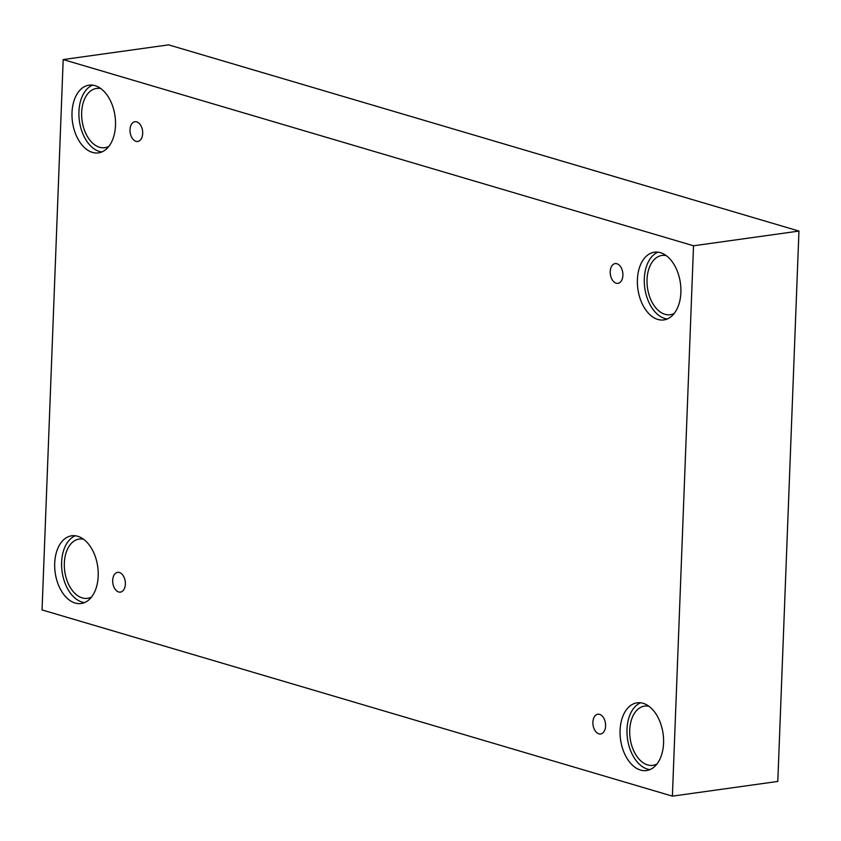 <?xml version="1.0" encoding="UTF-8"?>
<svg xmlns="http://www.w3.org/2000/svg" width="841" height="841" viewBox="0 0 841 841"><rect width="100%" height="100%" fill="white"/><g stroke="black" fill="none" stroke-linecap="round" stroke-linejoin="round"><path stroke-width="1.26" d="M672.39 796.143L777.809 781.436L798.95 231.075L168.61 44.857L63.191 59.564L42.05 609.925L672.39 796.143L693.531 245.782L798.95 231.075M616.926 263.738A9.976 6.265 82.1 0 1 622.887 273.977A9.976 6.265 82.1 0 1 617.935 283.343A9.976 6.265 82.1 0 1 610.356 274.334A9.976 6.265 82.1 0 1 615.17 263.59A9.976 6.265 82.1 0 1 616.926 263.738M693.531 245.782L63.191 59.564M136.715 121.871A9.976 6.265 82.1 0 1 142.676 132.111A9.976 6.265 82.1 0 1 137.724 141.477A9.976 6.265 82.1 0 1 130.145 132.468A9.976 6.265 82.1 0 1 134.97 121.724A9.976 6.265 82.1 0 1 136.715 121.871M119.401 572.5A9.976 6.265 82.1 0 1 125.362 582.75A9.976 6.265 82.1 0 1 120.41 592.117A9.976 6.265 82.1 0 1 112.831 583.097A9.976 6.265 82.1 0 1 117.656 572.364A9.976 6.265 82.1 0 1 119.401 572.5M599.612 714.366A9.976 6.265 82.1 0 1 605.573 724.606A9.976 6.265 82.1 0 1 600.621 733.983A9.976 6.265 82.1 0 1 593.042 724.963A9.976 6.265 82.1 0 1 597.867 714.219A9.976 6.265 82.1 0 1 599.612 714.366M95.044 85.645A34.187 21.467 82.1 0 1 115.469 120.768A34.187 21.467 82.1 0 1 98.481 152.883A34.187 21.467 82.1 0 1 72.494 121.987A34.187 21.467 82.1 0 1 89.03 85.162A34.187 21.467 82.1 0 1 95.044 85.645M660.416 252.668A34.187 21.467 82.1 0 1 680.853 287.79A34.187 21.467 82.1 0 1 663.864 319.916A34.187 21.467 82.1 0 1 637.877 289.02A34.187 21.467 82.1 0 1 654.414 252.184A34.187 21.467 82.1 0 1 660.416 252.668M643.113 703.297A34.187 21.467 82.1 0 1 663.538 738.43A34.187 21.467 82.1 0 1 646.55 770.545A34.187 21.467 82.1 0 1 620.563 739.649A34.187 21.467 82.1 0 1 637.1 702.813A34.187 21.467 82.1 0 1 643.113 703.297M77.729 536.274A34.187 21.467 82.1 0 1 98.166 571.407A34.187 21.467 82.1 0 1 81.167 603.523A34.187 21.467 82.1 0 1 55.18 572.626A34.187 21.467 82.1 0 1 71.727 535.791A34.187 21.467 82.1 0 1 77.729 536.274M91.595 596.973A29.919 18.786 82.1 0 1 87.496 598.319A29.919 18.786 82.1 0 1 64.757 571.291A29.919 18.786 82.1 0 1 79.233 539.06A29.919 18.786 82.1 0 1 83.543 539.239M75.248 535.759A34.187 21.467 -97.9 0 0 62.097 571.659A34.187 21.467 -97.9 0 0 84.563 602.587M656.968 763.996A29.919 18.786 82.1 0 1 652.879 765.342A29.919 18.786 82.1 0 1 630.14 738.314A29.919 18.786 82.1 0 1 644.605 706.083A29.919 18.786 82.1 0 1 648.916 706.261M640.621 702.782A34.187 21.467 -97.9 0 0 627.481 738.682A34.187 21.467 -97.9 0 0 649.946 769.61M674.282 313.367A29.919 18.786 82.1 0 1 670.193 314.713A29.919 18.786 82.1 0 1 647.454 287.685A29.919 18.786 82.1 0 1 661.92 255.454A29.919 18.786 82.1 0 1 666.23 255.632M657.935 252.153A34.187 21.467 -97.9 0 0 644.795 288.053A34.187 21.467 -97.9 0 0 667.26 318.981M108.909 146.334A29.919 18.786 82.1 0 1 104.81 147.69A29.919 18.786 82.1 0 1 82.071 120.652A29.919 18.786 82.1 0 1 96.547 88.431A29.919 18.786 82.1 0 1 100.846 88.61M92.552 85.13A34.187 21.467 -97.9 0 0 79.411 121.03A34.187 21.467 -97.9 0 0 101.877 151.958"/></g></svg>
